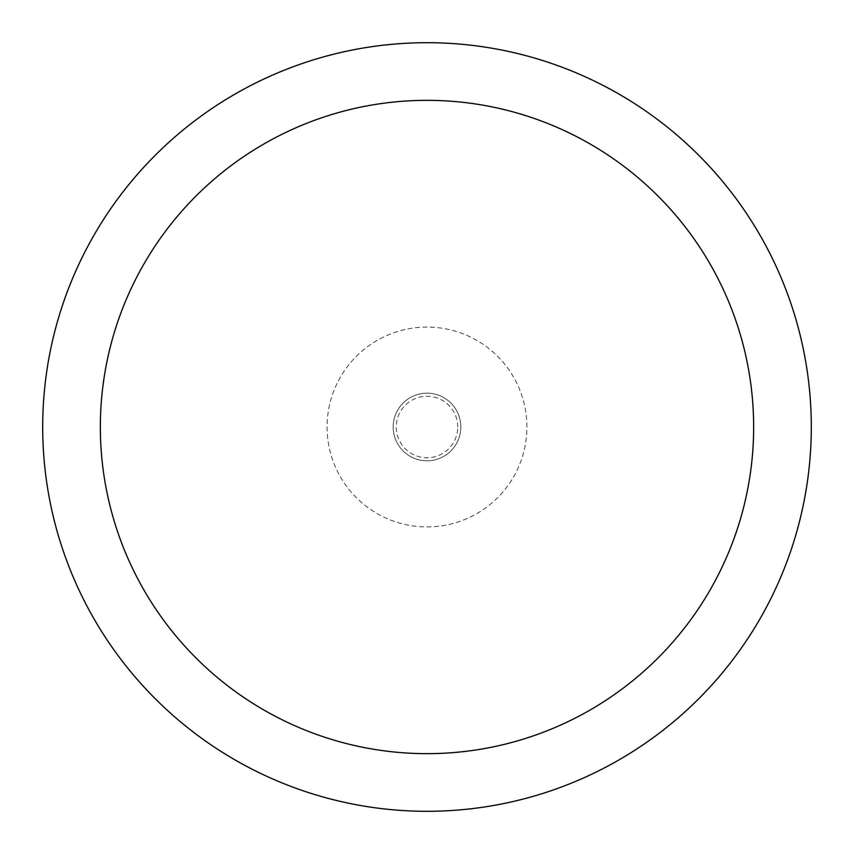 <?xml version="1.0" encoding="UTF-8"?>
<svg xmlns="http://www.w3.org/2000/svg" width="854" height="854" viewBox="0 0 854 854"><rect width="100%" height="100%" fill="white"/><g stroke="black" fill="none" stroke-linecap="round" stroke-linejoin="round"><path stroke-width="0.64" stroke-dasharray="4.27 3.2" d="M427 460.818A33.818 33.818 0 0 0 460.818 427A33.818 33.818 0 0 0 427 393.182A33.818 33.818 0 0 0 393.182 427A33.818 33.818 0 0 0 427 460.818A33.818 33.818 0 0 0 460.818 427A33.818 33.818 0 0 0 427 393.182A33.818 33.818 0 0 0 393.182 427A33.818 33.818 0 0 0 427 460.818M811.3 427A384.3 384.3 0 0 0 427 42.7A384.3 384.3 0 0 0 42.7 427A384.3 384.3 0 0 0 427 811.3A384.3 384.3 0 0 0 811.3 427M526.918 427A99.918 99.918 0 0 0 427 327.082A99.918 99.918 0 0 0 327.082 427A99.918 99.918 0 0 0 427 526.918A99.918 99.918 0 0 0 526.918 427A99.918 99.918 0 0 0 427 327.082A99.918 99.918 0 0 0 327.082 427A99.918 99.918 0 0 0 427 526.918A99.918 99.918 0 0 0 526.918 427M460.818 427A33.818 33.818 0 0 0 427 393.182A33.818 33.818 0 0 0 393.182 427A33.818 33.818 0 0 0 427 460.818A33.818 33.818 0 0 0 460.818 427A33.818 33.818 0 0 0 427 393.182A33.818 33.818 0 0 0 393.182 427A33.818 33.818 0 0 0 427 460.818A33.818 33.818 0 0 0 460.818 427M457.744 427A30.744 30.744 0 0 0 427 396.256A30.744 30.744 0 0 0 396.256 427A30.744 30.744 0 0 0 427 457.744A30.744 30.744 0 0 0 457.744 427"/><path stroke-width="1.28" d="M753.655 427A326.655 326.655 0 0 0 427 100.345A326.655 326.655 0 0 0 100.345 427A326.655 326.655 0 0 0 427 753.655A326.655 326.655 0 0 0 753.655 427M811.3 427A384.3 384.3 0 0 0 427 42.7A384.3 384.3 0 0 0 42.7 427A384.3 384.3 0 0 0 427 811.3A384.3 384.3 0 0 0 811.3 427"/></g></svg>
